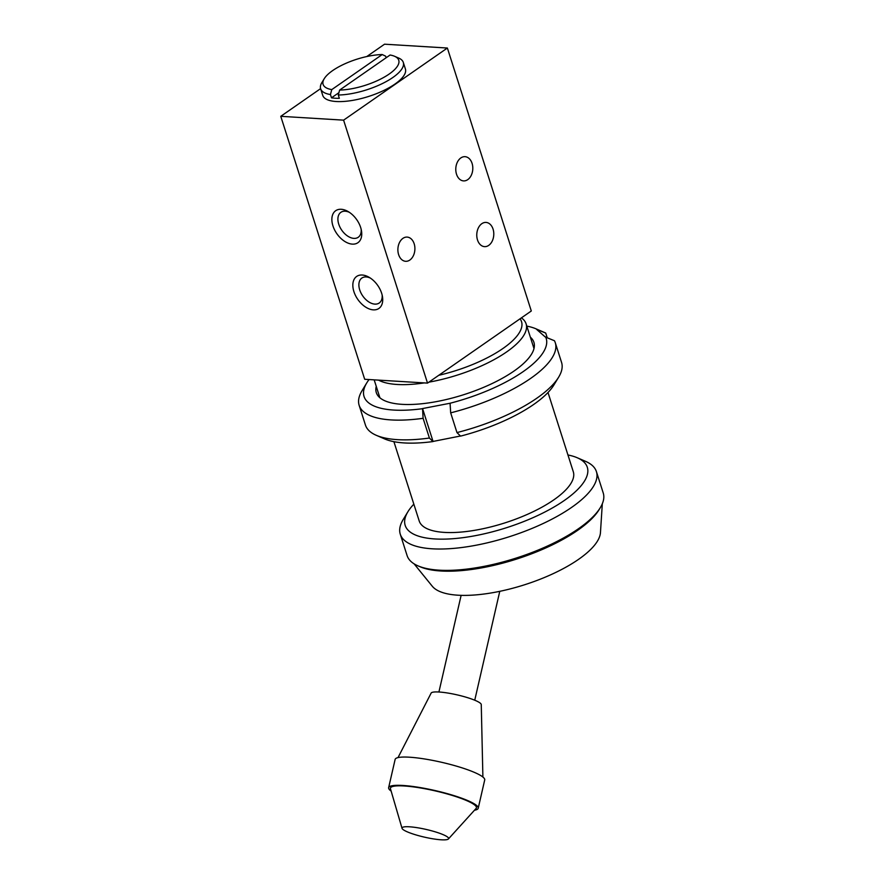 <?xml version="1.0" encoding="UTF-8"?>
<svg xmlns="http://www.w3.org/2000/svg" width="884" height="884" viewBox="0 0 884 884"><rect width="100%" height="100%" fill="white"/><g stroke="black" fill="none" stroke-linecap="round" stroke-linejoin="round"><path stroke-width="1.33" d="M339.622 90.08L390.076 55.018A39.703 13.713 162.3 0 1 394.562 56.278A39.703 13.713 162.3 0 1 386.352 75.891A39.703 13.713 162.3 0 1 339.622 90.08L338.296 95.019A43.382 14.984 -17.7 0 0 383.258 83.118A43.382 14.984 -17.7 0 0 403.303 62.41A43.382 14.984 -17.7 0 0 398.728 58.079L394.562 56.278M324.218 78.731L321.864 82.61A43.382 14.984 -17.7 0 0 320.638 88.787A43.382 14.984 -17.7 0 0 330.439 94.544L331.776 89.604A39.703 13.713 162.3 0 1 324.218 78.731A39.703 13.713 162.3 0 1 382.219 54.543L385.645 56.178L386.153 57.747M331.776 89.604L382.219 54.543M482.896 777.069L481.261 704.592A25.735 4.243 -167.1 0 0 457.116 694.868A25.735 4.243 -167.1 0 0 431.149 693.067L398.032 757.566M474.465 810.241A45.957 7.58 -167.1 0 0 478.211 808.241L484.708 779.975A45.957 7.58 -167.1 0 0 441.624 762.295A45.957 7.58 -167.1 0 0 395.137 759.389L388.64 787.655A45.957 7.58 -167.1 0 0 391.137 791.092M478.211 808.241A45.957 7.58 -167.1 0 0 435.127 790.561A45.957 7.58 -167.1 0 0 388.64 787.655M448.409 838.971L476.089 808.44A44.123 7.282 -167.1 0 0 435.061 790.86A44.123 7.282 -167.1 0 0 390.463 788.771L402.032 828.319A23.901 3.945 -167.1 0 0 416.607 835.104A23.901 3.945 -167.1 0 0 441.226 839.8A23.901 3.945 -167.1 0 0 448.409 838.971A23.901 3.945 -167.1 0 0 426.187 829.446A23.901 3.945 -167.1 0 0 402.032 828.319M414.099 563.837L432.298 586.258A89.063 30.752 -17.7 0 0 524.477 584.799A89.063 30.752 -17.7 0 0 600.457 532.588L602.313 503.769M338.937 92.654L331.489 97.826L330.439 94.544M338.296 95.019L339.346 98.312A43.382 14.984 162.3 0 1 335.191 98.223A43.382 14.984 162.3 0 1 331.489 97.826M280.769 116.323L364.694 379.28L427.524 383.103L531.295 310.991L447.37 48.023L343.6 120.147L280.769 116.323L320.594 88.643M438.762 375.291A77.206 26.664 -17.7 0 0 520.046 318.804M413.845 504.167A95.594 33.006 -17.7 0 0 407.878 511.792L403.181 519.549A102.942 35.548 -17.7 0 0 400.275 534.212L407.093 555.572A102.942 35.548 -17.7 0 0 417.944 565.837L420.033 566.743A101.108 34.907 -17.7 0 0 516.3 559.174A101.108 34.907 -17.7 0 0 599.153 509.571L600.324 507.637A102.942 35.548 -17.7 0 0 603.231 492.974L596.413 471.614A102.942 35.548 -17.7 0 0 585.562 461.349L577.23 457.746A95.594 33.006 -17.7 0 0 567.948 454.984M417.944 565.837A102.942 35.548 -17.7 0 0 515.969 558.135A102.942 35.548 -17.7 0 0 600.324 507.637M400.275 534.212A102.942 35.548 -17.7 0 0 509.151 536.776A102.942 35.548 -17.7 0 0 596.413 471.614M407.878 511.792A95.594 33.006 -17.7 0 0 506.278 527.781A95.594 33.006 -17.7 0 0 577.23 457.746M393.899 441.68L419.193 520.93A80.886 27.923 -17.7 0 0 504.742 522.941A80.886 27.923 -17.7 0 0 573.296 471.747L548.003 392.496M378.551 380.12A80.886 27.923 -17.7 0 0 424.287 382.905M428.895 382.153A80.886 27.923 -17.7 0 0 526.091 323.831A80.886 27.923 -17.7 0 0 521.394 317.864M403.303 62.41L405.402 68.985A43.382 14.984 162.3 0 1 383.037 90.82A43.382 14.984 162.3 0 1 336.24 101.516A43.382 14.984 162.3 0 1 322.737 95.361L320.638 88.787M472.078 163.385A12.133 8.497 -86.5 0 1 463.559 180.9A12.133 8.497 -86.5 0 1 455.812 168.269A12.133 8.497 -86.5 0 1 465.039 156.678A12.133 8.497 -86.5 0 1 472.078 163.385M493.062 229.122A12.133 8.497 -86.5 0 1 484.543 246.636A12.133 8.497 -86.5 0 1 476.796 234.017A12.133 8.497 -86.5 0 1 486.012 222.425A12.133 8.497 -86.5 0 1 493.062 229.122M414.176 243.785A12.133 8.497 -86.5 0 1 405.657 261.299A12.133 8.497 -86.5 0 1 397.911 248.68A12.133 8.497 -86.5 0 1 407.137 237.089A12.133 8.497 -86.5 0 1 414.176 243.785M373.346 309.864A19.481 12.166 55.2 0 1 352.992 287.587A19.481 12.166 55.2 0 1 369.081 277.278A19.481 12.166 55.2 0 1 382.452 296.516A19.481 12.166 55.2 0 1 373.346 309.864M370.385 278.095A15.194 9.492 -124.8 0 0 361.865 278.051A15.194 9.492 -124.8 0 0 360.981 292.98A15.194 9.492 -124.8 0 0 374.871 304.118A15.194 9.492 -124.8 0 0 379.214 303.013A15.194 9.492 -124.8 0 0 382.142 295.002M352.362 244.128A19.481 12.166 55.2 0 1 332.019 221.84A19.481 12.166 55.2 0 1 348.108 211.541A19.481 12.166 55.2 0 1 361.468 230.768A19.481 12.166 55.2 0 1 352.362 244.128M349.412 212.359A15.194 9.492 -124.8 0 0 340.881 212.315A15.194 9.492 -124.8 0 0 339.997 227.232A15.194 9.492 -124.8 0 0 353.887 238.382A15.194 9.492 -124.8 0 0 358.23 237.277A15.194 9.492 -124.8 0 0 361.158 229.265M366.761 56.554L384.54 44.2L447.37 48.023M343.6 120.147L427.524 383.103M376.297 435.315L384.617 438.917A95.594 33.006 -17.7 0 0 432.983 441.569L429.403 438.033A102.942 35.548 162.3 0 1 376.297 435.315A102.942 35.548 162.3 0 1 365.435 425.049L359.147 405.325A102.942 35.548 -17.7 0 0 423.104 418.309L422.552 408.563L433.049 441.436L460.453 436.011M423.104 418.309L429.403 438.033M460.553 436.121A95.594 33.006 -17.7 0 0 553.97 384.872L558.677 377.114A102.942 35.548 162.3 0 1 456.973 432.574L460.553 436.121M545.572 336.87A95.594 33.006 162.3 0 1 450.067 403.248L450.674 412.85A102.942 35.548 -17.7 0 0 555.285 342.738A102.942 35.548 -17.7 0 0 554.445 340.738L545.262 336.992L536.555 329.334L545.737 333.069L547.174 337.566M422.552 408.563L450.067 403.248M450.674 412.85L456.973 432.574M376.241 386.341A82.72 28.564 -17.7 0 0 385.037 400.861A82.72 28.564 -17.7 0 0 479.603 389.004A82.72 28.564 -17.7 0 0 531.582 354.086A82.72 28.564 -17.7 0 0 530.345 337.169M526.82 326.108A95.594 33.006 162.3 0 1 536.102 328.87A95.594 33.006 162.3 0 1 536.864 329.213M422.486 408.695A95.594 33.006 162.3 0 1 366.749 382.916A95.594 33.006 162.3 0 1 369.059 379.545M366.749 382.916L362.053 390.673A102.942 35.548 -17.7 0 0 359.147 405.325M545.737 333.069A102.942 35.548 -17.7 0 0 544.422 332.472L536.102 328.87M555.285 342.738L561.572 362.462A102.942 35.548 162.3 0 1 558.677 377.114M461.128 595.352L438.917 691.984M499.769 591.33L474.741 700.227M533.991 348.572L526.091 323.831M379.888 397.756L374.175 379.855"/></g></svg>
